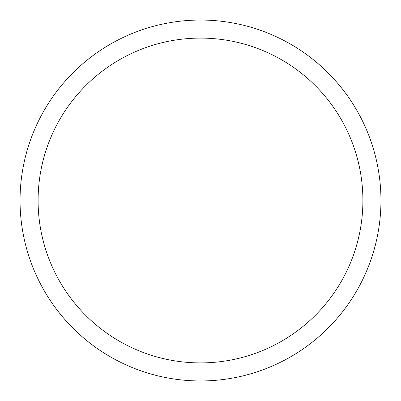 <?xml version="1.0" encoding="UTF-8"?>
<svg xmlns="http://www.w3.org/2000/svg" width="401" height="401" viewBox="0 0 401 401"><rect width="100%" height="100%" fill="white"/><g stroke="black" fill="none" stroke-linecap="round" stroke-linejoin="round"><path stroke-width="0.6" d="M20.05 200.5A180.45 180.45 0 0 1 290.725 44.225A180.45 180.45 0 0 1 290.725 356.775A180.45 180.45 0 0 1 20.05 200.5M38.095 200.5A162.405 162.405 0 0 1 281.702 59.854A162.405 162.405 0 0 1 281.702 341.146A162.405 162.405 0 0 1 38.095 200.5"/></g></svg>
